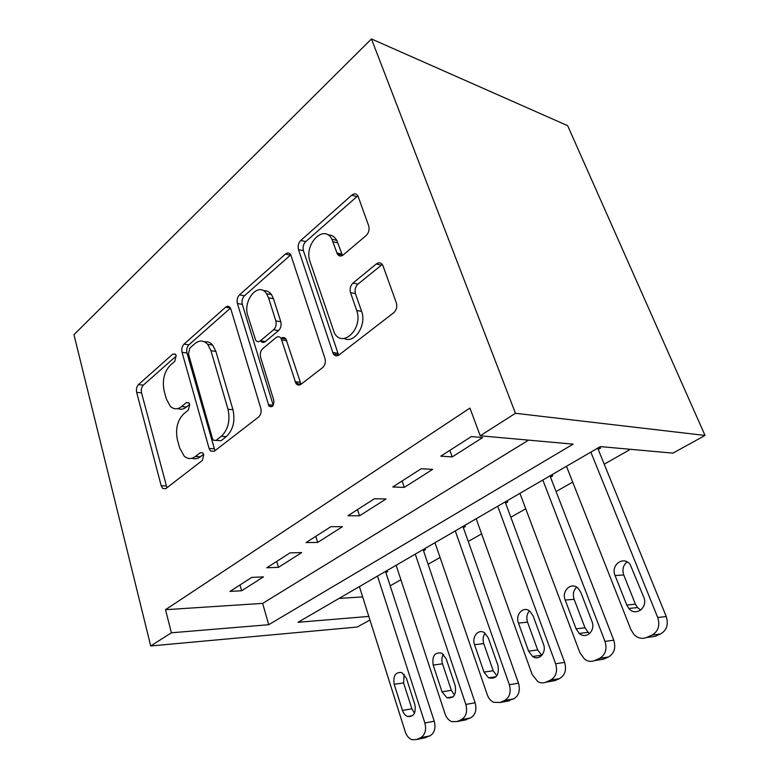 <?xml version="1.0" encoding="UTF-8"?>
<svg xmlns="http://www.w3.org/2000/svg" width="779" height="779" viewBox="0 0 779 779"><rect width="100%" height="100%" fill="white"/><g stroke="black" fill="none" stroke-linecap="round" stroke-linejoin="round"><path stroke-width="1.17" d="M176.142 355.623L175.392 354.163L172.802 354.094L138.477 384.583C136.656 386.569 136.062 389.169 136.676 392.382L161.195 485.765L162.772 488.53L165.908 488.56L202.365 460.428L203.767 454.654L202.783 452.872L200.222 452.735L195.393 456.504C191.478 459.337 187.749 459.211 184.204 456.143L179.618 447.896L177.437 439.872C175.265 429.054 177.339 420.417 183.64 413.961L188.362 410.066L189.735 404.33L188.869 402.724L186.288 402.616L181.595 406.541C177.593 409.618 173.824 409.54 170.299 406.287L166.278 398.819L164.165 391.048C162.071 380.532 164.087 371.963 170.221 365.341L174.808 361.3L176.142 355.623M366.149 235.531C368.827 232.804 369.674 229.562 368.691 225.803L358.048 196.23C356.451 193.552 354.348 193.202 351.757 195.169L300.811 240.419C298.406 242.97 297.636 246.037 298.503 249.592L333.305 353.958C334.902 356.1 336.801 356.441 338.992 354.971L393.687 312.759C396.492 310.12 397.378 306.829 396.345 302.885L382.84 265.366C381.155 262.581 378.974 262.124 376.296 263.974L353.023 283.04C350.404 285.64 349.567 288.824 350.521 292.592L356.675 310.451C363.462 328.056 342.945 348.534 334.444 333.188L310.032 261.588C303.537 244.684 323.898 223.32 331.893 239.192L337.307 253.925C338.884 256.33 340.881 256.661 343.276 254.918L366.149 235.531M480.205 435.782L469.941 408.079L165.518 609.694L171.38 632.791L268.716 624.709L573.13 444.147L480.205 435.782L515.464 413.289L371.456 38.95L73.956 334.697L150.727 645.966L171.38 632.791M230.905 309.234L230.048 307.501C228.734 305.981 227.264 305.874 225.628 307.179L184 344.152C182.033 346.295 181.38 349.021 182.062 352.332L209.103 448.5L210.496 451.022L214.264 451.236L258.609 417.008C260.877 414.837 261.608 411.925 260.809 408.293L230.905 309.234M239.513 294.851L285.445 254.051C287.5 252.454 289.262 252.669 290.733 254.694L324.95 358.408C325.856 362.196 325.057 365.283 322.545 367.669L301.045 384.261C299.146 385.556 297.461 385.313 295.971 383.541L281.024 338.232C279.573 336.45 277.918 336.246 276.058 337.609L262.796 348.564C260.537 350.852 259.806 353.783 260.605 357.347L273.799 400.318C274.023 405.781 272.416 407.719 268.989 406.122L237.4 303.498C236.641 300.071 237.342 297.188 239.513 294.851L244.44 295.777L290.372 255.181L285.445 254.051M368.808 616.413L297.997 622.285L600.356 446.601L672.939 453.135L705.044 435.442L567.657 125.682L371.456 38.95M392.752 486.982L404.272 487.391L432.627 469.367L421.176 468.754L392.752 486.982M306.05 542.593L317.696 542.418L342.468 526.672L330.851 526.682L306.05 542.593M229.961 591.397L241.607 590.774L263.448 576.888L251.792 577.395L229.961 591.397M165.518 609.694L262.65 603.384L528.571 440.135M266.808 567.764L278.463 567.346L301.697 552.584L290.051 552.856L266.808 567.764M347.94 515.727L359.538 515.815L386.014 498.988L374.465 498.716L347.94 515.727M440.807 456.163L452.2 456.922L482.639 437.584L471.334 436.581L440.807 456.163M299.155 385.069L298.776 383.881M284.481 338.777L284.111 337.609M270.43 294.433L269.914 292.797M390.182 585.808L400.883 579.732M428.109 564.259L440.067 557.472M468.257 541.454L481.607 533.858M510.839 517.256L525.737 508.794M556.079 491.549L572.701 482.104M604.231 464.187L630.435 449.308M369.947 620.016L357.201 627.046L150.727 645.966M705.044 435.442L515.464 413.289M339.05 598.428L362.654 596.899M598.233 449.454L600.706 448.022L598.272 447.808M550.49 477.147L552.798 475.803L550.315 475.667M505.61 503.176L507.791 501.91L505.269 501.851M463.369 527.675L465.423 526.487L462.862 526.487M423.533 550.782L425.47 549.662L422.88 549.721M385.887 572.614L387.728 571.552L385.118 571.659M262.65 603.384L268.716 624.709M241.607 590.774L239.99 584.961M278.463 567.346L276.72 561.406M297.607 384.855L296.653 381.866M317.696 542.418L315.826 536.322M338.213 355.467L337.463 353.199M359.538 515.815L357.522 509.583M404.272 487.391L402.1 480.994M452.2 456.922L449.843 450.359M177.807 408.566C180.718 409.832 183.62 409.306 186.522 406.989L181.595 406.541M189.735 404.32L186.522 406.989M192.033 458.256C194.838 459.328 197.603 458.831 200.349 456.776L195.393 456.504M203.631 454.225L200.349 456.776M176.239 356.032L143.346 385.099C141.535 387.075 140.931 389.666 141.544 392.869L166.93 487.771M230.448 308.133L188.907 344.844C186.941 346.976 186.288 349.693 186.97 352.994L214.946 450.71M189.823 348.086L188.45 353.851L212.424 438.509L213.368 440.223L216.056 440.388L221.343 436.269C228.169 429.609 230.389 420.602 227.994 409.257L210.963 350.725L207.73 344.386C203.767 340.18 199.463 339.946 194.828 343.685L189.823 348.086M216.036 440.408L221.012 440.719L216.056 440.388M204.624 341.864C207.642 341.358 210.32 342.439 212.657 345.097L215.89 351.407L232.96 409.715C235.355 421.02 233.135 429.989 226.299 436.62L221.012 440.719M281.18 338.252C282.991 337.044 284.588 337.288 285.971 339.011L301.035 384.261M244.44 295.777C242.269 298.094 241.568 300.967 242.327 304.385L273.244 405.304M268.541 297.802L266.584 293.693C258.579 281.053 242.415 300.441 247.829 315.709L255.716 340.316C257.099 341.932 258.657 342.088 260.4 340.793L273.595 329.78C275.912 327.423 276.652 324.453 275.834 320.87L268.541 297.802L273.487 298.737L271.52 294.637C269.339 291.648 266.671 290.353 263.526 290.762M260.673 341.075C262.046 342.682 263.604 342.838 265.347 341.543L260.4 340.793M273.487 298.737L280.781 321.717C281.599 325.281 280.859 328.241 278.551 330.588L265.347 341.543M328.017 234.946C331.698 234.83 334.629 236.66 336.82 240.429L342.468 255.493M344.172 338.437C354.406 344.191 366.958 325.047 361.602 311.396L356.675 310.451M382.275 264.461L357.951 284.111C355.331 286.691 354.503 289.856 355.458 293.615L361.602 311.396M357.824 195.811L305.728 241.617C303.333 244.158 302.564 247.206 303.43 250.75L338.641 355.214M377.503 576.08L424.867 722.99C426.58 730.03 425.13 734.957 420.543 737.771L416.599 739.524L412.188 739.758C408.994 738.628 406.687 735.999 405.275 731.87L359.401 586.606M385.576 571.64L434.244 721.218C435.948 728.19 434.516 733.068 429.93 735.873L423.406 738.132M404.106 674.244L403.58 682.901L411.867 708.793L414.486 713.184M414.866 704.596L406.414 678.266L401.837 672.589C395.508 671.81 392.947 675.705 394.174 684.293L402.461 710.429C403.522 713.535 405.246 715.56 407.641 716.505C413.776 716.904 416.181 712.931 414.866 704.596M415.275 554.142L465.842 704.43C467.663 711.646 466.144 716.738 461.275 719.699L457.088 721.558L451.762 721.656C448.665 720.361 446.425 717.761 445.052 713.856L396.122 565.262M423.163 549.711L475.112 702.775C476.943 709.922 475.424 714.966 470.565 717.907L463.427 720.332M443.397 654.311C441.742 657.116 441.45 660.29 442.511 663.825L451.343 690.321L454.469 695.092M455.179 685.647L446.153 658.703L441.839 653.191C434.818 651.877 431.926 655.84 433.182 665.091L442.024 691.83L446.99 697.809C453.806 698.666 456.533 694.615 455.179 685.647M455.277 530.898L509.349 684.722C511.306 692.122 509.7 697.39 504.529 700.516L500.079 702.492L493.555 702.307C490.663 700.857 488.56 698.325 487.264 694.732L434.984 542.69M462.95 526.487L518.493 683.202C520.45 690.535 518.853 695.754 513.692 698.851L505.844 701.431M485.093 633.23C482.99 636.2 482.552 639.656 483.759 643.61L493.204 670.738L496.846 675.841M497.966 665.539L488.306 637.943L484.421 632.743C478.394 628.468 471.509 636.901 474.538 644.72L483.993 672.111L488.589 677.857C496.213 679.376 499.339 675.266 497.966 665.539M497.713 506.233L555.641 663.757C557.745 671.352 556.05 676.805 550.539 680.106L545.806 682.209C543.129 683.319 540.441 683.095 537.724 681.537L532.125 674.4L476.173 518.746M505.152 501.919L564.619 662.393C566.722 669.911 565.028 675.315 559.546 678.587L554.833 680.671L550.86 681.352M529.428 610.892C526.808 613.998 526.185 617.747 527.558 622.148L537.666 649.929L541.863 655.334M543.46 644.155L533.109 615.868L529.837 611.194C523.43 605.624 514.987 614.553 518.463 623.083L528.59 651.147L532.612 656.483C539.078 661.274 546.887 652.51 543.46 644.155M542.827 480.02L604.991 641.39C607.26 649.209 605.458 654.857 599.587 658.352L594.533 660.592C591.086 661.984 587.717 661.468 584.435 659.044L579.917 652.753L519.924 493.331M549.984 475.862L613.764 640.211C616.033 647.943 614.241 653.542 608.389 657.009L603.355 659.229L598.7 659.949M576.664 587.162C573.422 590.375 572.584 594.426 574.133 599.314L584.98 627.796L588.145 632.353L589.752 633.454M591.943 621.369L580.813 592.371L578.359 588.525C571.728 581.251 561.182 590.628 565.213 600.054L576.09 628.828L579.264 633.434C586.081 639.871 595.925 630.63 591.943 621.369M590.862 452.112L657.719 617.504C660.173 625.537 658.255 631.409 651.974 635.109L646.57 637.504C642.023 639.247 637.826 638.244 633.979 634.505L630.912 629.656L566.46 466.29M597.697 448.139L666.24 616.54C668.684 624.485 666.775 630.299 660.524 633.96L655.149 636.336L649.618 637.095M627.105 561.902C623.132 565.184 622.022 569.546 623.775 574.99L635.421 604.192L637.504 607.591L640.786 610.074M643.697 597.045L630.25 564.678C623.726 555.242 610.346 564.95 615.069 575.506L626.764 605.01L628.848 608.448C635.703 617.065 648.391 607.474 643.697 597.045M175.626 354.474L172.802 354.094M202.803 452.881L200.222 452.735M189.015 402.879L186.288 402.616M166.122 485.911L161.195 485.765M141.544 392.869L136.676 392.382M143.346 385.099L138.477 384.583M214.069 448.801L209.103 448.5M186.97 352.994L182.062 352.332M188.907 344.844L184 344.152M230.389 308.017L225.628 307.179M226.299 436.62L221.343 436.269M232.96 409.715L227.994 409.257M215.89 351.407L210.963 350.725M300.003 382.275L295.037 381.671M286.799 340.696L281.852 339.926M273.186 405.148L268.219 404.642M242.327 304.385L237.4 303.498M278.551 330.588L273.595 329.78M280.781 321.717L275.834 320.87M341.796 254.129L336.869 252.951M337.93 242.951L333.003 241.724M355.458 293.615L350.521 292.592M357.951 284.111L353.023 283.04M381.204 265.152L376.296 263.974M337.55 353.208L332.594 352.459M303.43 250.75L298.503 249.592M305.728 241.617L300.811 240.419M356.655 196.61L351.757 195.169M424.867 722.99L434.244 721.218M416.599 739.524L425.996 737.606M420.543 737.771L429.93 735.873M411.867 708.793L402.461 710.429M403.58 682.901L394.174 684.293M465.842 704.43L475.112 702.775M457.088 721.558L466.397 719.757M461.275 719.699L470.565 717.907M451.343 690.321L442.024 691.83M442.511 663.825L433.182 665.091M509.349 684.722L518.493 683.202M500.079 702.492L509.262 700.808M504.529 700.516L513.692 698.851M493.204 670.738L483.993 672.111M483.759 643.61L474.538 644.72M555.641 663.757L564.619 662.393M545.806 682.209L554.833 680.671M550.539 680.106L559.546 678.587M537.666 649.929L528.59 651.147M527.558 622.148L518.463 623.083M604.991 641.39L613.764 640.211M594.533 660.592L603.355 659.229M599.587 658.352L608.389 657.009M584.98 627.796L576.09 628.828M574.133 599.314L565.213 600.054M657.719 617.504L666.24 616.54M646.57 637.504L655.149 636.336M651.974 635.109L660.524 633.96M635.421 604.192L626.764 605.01M623.775 574.99L615.069 575.506M165.839 488.618L162.772 488.53M214.264 451.236L210.496 451.022M212.657 345.097L207.73 344.386M300.937 384.135L295.971 383.541M285.971 339.011L281.024 338.232M272.29 406.453L268.989 406.122M271.52 294.637L266.584 293.693M342.224 255.103L337.307 253.925M336.82 240.429L331.893 239.192M338.261 354.708L333.305 353.958M412.646 715.609L407.641 716.505M453.105 696.777L446.99 697.809M496.145 676.688L488.589 677.857M541.668 655.207L532.612 656.483M588.145 632.353L579.264 633.434M637.504 607.591L628.848 608.448"/></g></svg>
